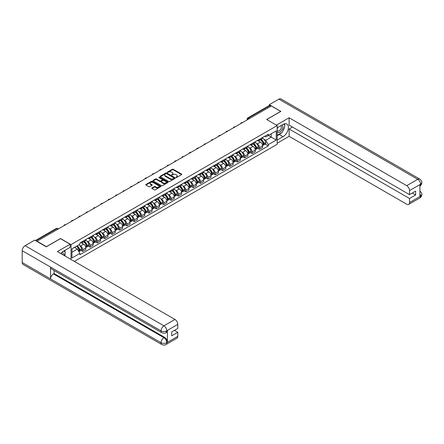 <?xml version="1.0" encoding="UTF-8"?>
<svg xmlns="http://www.w3.org/2000/svg" width="444" height="444" viewBox="0 0 444 444"><rect width="100%" height="100%" fill="white"/><g stroke="black" fill="none" stroke-linecap="round" stroke-linejoin="round"><path stroke-width="0.67" d="M176.002 177.467L176.651 177.467L181.574 174.625A0.655 0.377 0 0 0 181.574 174.087L173.232 169.275A0.655 0.377 0 0 0 172.305 169.275L167.382 172.117L167.382 172.488L168.67 172.122A2.098 1.21 0 0 1 171.634 172.122L172.328 172.522A2.098 1.21 0 0 1 172.944 173.382A2.098 1.21 0 0 1 172.328 174.237L171.695 174.98L172.977 174.609A2.098 1.21 0 0 1 175.946 174.609L176.64 175.014A2.098 1.21 0 0 1 177.256 175.868A2.098 1.21 0 0 1 176.64 176.723L176.002 177.467L176.002 177.095M151.959 187.951A0.655 0.377 0 0 0 151.959 188.484L154.301 189.838A0.655 0.377 0 0 0 155.228 189.838L160.695 186.68A0.655 0.377 0 0 0 160.695 186.141L152.353 181.33A0.655 0.377 0 0 0 151.426 181.33L145.959 184.488A0.655 0.377 0 0 0 145.959 185.02L148.784 186.652A0.655 0.377 0 0 0 149.711 186.652L152.053 185.303A0.655 0.377 0 0 0 152.053 184.765L150.649 183.955A1.754 1.01 0 0 1 150.139 183.239A1.754 1.01 0 0 1 151.221 182.306A1.754 1.01 0 0 1 153.13 182.523L158.625 185.697A1.754 1.01 0 0 1 159.135 186.413A1.754 1.01 0 0 1 158.053 187.346A1.754 1.01 0 0 1 156.144 187.129L155.228 186.597A0.655 0.377 0 0 0 154.301 186.597L151.959 187.951L151.959 188.484L154.301 187.146L154.301 186.597M71.023 244.605L60.495 238.522L46.42 246.648L37.024 241.225L271.323 105.955L280.719 111.377L266.65 119.503L277.178 125.58L71.023 244.605L71.023 259.463M168.714 181.513A0.655 0.377 0 0 0 169.641 181.513L175.108 178.355A0.655 0.377 0 0 0 175.108 177.822L166.766 173.005A0.655 0.377 0 0 0 165.84 173.005L160.373 176.163A0.655 0.377 0 0 0 160.373 176.695L168.714 181.513M158.958 177.567L159.424 177.633L159.424 177.084L167.904 181.984A0.655 0.377 0 0 1 167.904 182.517L162.432 185.675A0.655 0.377 0 0 1 161.505 185.675L153.163 180.858L153.163 180.325A0.655 0.377 0 0 0 153.163 180.858M153.163 180.325L155.505 178.971A0.655 0.377 0 0 1 156.432 178.971L159.818 180.924A0.655 0.377 0 0 0 160.745 180.924L162.293 180.031A0.655 0.377 0 0 0 162.293 179.493L158.774 177.461L159.424 177.084M74.353 261.383L277.178 144.283L277.178 125.58M249.461 118.576L248.468 118.004A1.338 0.771 60 0 0 247.802 117.938L269.192 105.589A1.338 0.771 60 0 1 269.858 105.655L248.468 118.004A1.338 0.771 120 0 0 247.524 119.641L247.524 119.691M270.851 106.227L269.858 105.655M259.474 139.294A3.069 1.776 60 0 1 258.835 140.67L261.949 138.872A3.069 1.776 -120 0 0 262.587 137.496M256.515 143.445L257.298 143.9A3.069 1.776 60 0 1 259.474 147.663L262.587 145.865A3.069 1.776 -120 0 0 260.417 142.102L258.186 140.815M262.587 145.865L262.587 147.525L259.474 149.328L257.781 148.352M258.835 140.67A3.069 1.776 60 0 1 257.32 140.532M259.474 147.663L259.474 149.328M252.103 143.545A3.069 1.776 60 0 1 251.471 144.927L254.584 143.129A3.069 1.776 -120 0 0 255.222 141.747M250.416 152.603L252.103 153.58L255.222 151.781L255.222 150.116A3.069 1.776 -120 0 0 253.047 146.353L250.821 145.066M251.471 144.927A3.069 1.776 60 0 1 249.955 144.788M249.145 147.702L249.933 148.152A3.069 1.776 60 0 1 252.103 151.915L252.103 153.58M244.738 147.802A3.069 1.776 60 0 1 244.1 149.178L247.219 147.38A3.069 1.776 -120 0 0 247.857 145.998M243.051 156.854L244.738 157.831L247.857 156.033L247.857 154.368A3.069 1.776 -120 0 0 245.682 150.605L243.451 149.317M244.1 149.178A3.069 1.776 60 0 1 242.591 149.04M241.78 151.953L242.568 152.409A3.069 1.776 60 0 1 244.738 156.171L244.738 157.831M237.374 152.053A3.069 1.776 60 0 1 236.735 153.43L239.854 151.632A3.069 1.776 -120 0 0 240.487 150.255M235.681 161.111L237.374 162.082L240.487 160.284L240.487 158.625A3.069 1.776 -120 0 0 238.317 154.862L236.086 153.574M236.735 153.43A3.069 1.776 60 0 1 235.226 153.291M234.415 156.205L235.203 156.66A3.069 1.776 60 0 1 237.374 160.423L237.374 162.082M230.009 156.305A3.069 1.776 60 0 1 229.37 157.681L232.49 155.883A3.069 1.776 -120 0 0 233.122 154.506M228.316 165.362L230.009 166.339L233.122 164.535L233.122 162.876A3.069 1.776 -120 0 0 230.952 159.113L228.721 157.825M229.37 157.681A3.069 1.776 60 0 1 227.861 157.548M227.051 160.456L227.833 160.911A3.069 1.776 60 0 1 230.009 164.674L230.009 166.339M222.638 160.556A3.069 1.776 60 0 1 222.006 161.938L225.119 160.14A3.069 1.776 -120 0 0 225.757 158.758M220.951 169.614L222.638 170.59L225.757 168.792L225.757 167.127A3.069 1.776 -120 0 0 223.587 163.364L221.356 162.077M222.006 161.938A3.069 1.776 60 0 1 220.49 161.799M219.686 164.713L220.468 165.162A3.069 1.776 60 0 1 222.638 168.925L222.638 170.59M215.273 164.813A3.069 1.776 60 0 1 214.641 166.189L217.754 164.391A3.069 1.776 -120 0 0 218.393 163.009M213.586 173.865L215.273 174.842L218.393 173.043L218.393 171.378A3.069 1.776 -120 0 0 216.217 167.616L213.991 166.328M214.641 166.189A3.069 1.776 60 0 1 213.126 166.05M212.315 168.964L213.103 169.419A3.069 1.776 60 0 1 215.273 173.182L215.273 174.842M207.909 169.064A3.069 1.776 60 0 1 207.27 170.441L210.389 168.642A3.069 1.776 -120 0 0 211.028 167.266M206.221 178.122L207.909 179.093L211.028 177.295L211.028 175.635A3.069 1.776 -120 0 0 208.852 171.872L206.621 170.585M207.27 170.441A3.069 1.776 60 0 1 205.761 170.302M204.95 173.216L205.739 173.671A3.069 1.776 60 0 1 207.909 177.434L207.909 179.093M200.544 173.315A3.069 1.776 60 0 1 199.905 174.697L203.025 172.894A3.069 1.776 -120 0 0 203.657 171.517M198.851 182.373L200.544 183.35L203.657 181.546L203.657 179.887A3.069 1.776 -120 0 0 201.487 176.124L199.256 174.836M199.905 174.697A3.069 1.776 60 0 1 198.396 174.559M197.586 177.467L198.368 177.922A3.069 1.776 60 0 1 200.544 181.685L200.544 183.35M193.179 177.567A3.069 1.776 60 0 1 192.541 178.949L195.66 177.15A3.069 1.776 -120 0 0 196.292 175.769M191.486 186.624L193.179 187.601L196.292 185.803L196.292 184.138A3.069 1.776 -120 0 0 194.122 180.375L191.891 179.087M192.541 178.949A3.069 1.776 60 0 1 191.031 178.81M190.221 181.724L191.003 182.173A3.069 1.776 60 0 1 193.179 185.936L193.179 187.601M185.808 181.824A3.069 1.776 60 0 1 185.176 183.2L188.289 181.402A3.069 1.776 -120 0 0 188.928 180.02M184.121 190.876L185.808 191.852L188.928 190.054L188.928 188.389A3.069 1.776 -120 0 0 186.758 184.632L184.526 183.339M185.176 183.2A3.069 1.776 60 0 1 183.661 183.061M182.85 185.975L183.638 186.43A3.069 1.776 60 0 1 185.808 190.193L185.808 191.852M178.444 186.075A3.069 1.776 60 0 1 177.811 187.451L180.924 185.653A3.069 1.776 -120 0 0 181.563 184.277M176.756 195.132L178.444 196.104L181.563 194.306L181.563 192.646A3.069 1.776 -120 0 0 179.387 188.883L177.156 187.596M177.811 187.451A3.069 1.776 60 0 1 176.296 187.313M175.485 190.226L176.274 190.681A3.069 1.776 60 0 1 178.444 194.444L178.444 196.104M171.079 190.326A3.069 1.776 60 0 1 170.441 191.708L173.56 189.904A3.069 1.776 -120 0 0 174.192 188.528M169.386 199.384L171.079 200.361L174.198 198.562L174.198 196.897A3.069 1.776 -120 0 0 172.022 193.134L169.791 191.847M170.441 191.708A3.069 1.776 60 0 1 168.931 191.569M168.121 194.483L168.909 194.933A3.069 1.776 60 0 1 171.079 198.696L171.079 200.361M163.714 194.577A3.069 1.776 60 0 1 163.076 195.959L166.195 194.161A3.069 1.776 -120 0 0 166.827 192.779M162.021 203.635L163.714 204.612L166.827 202.814L166.827 201.149A3.069 1.776 -120 0 0 164.657 197.386L162.426 196.098M163.076 195.959A3.069 1.776 60 0 1 161.566 195.821M160.756 198.734L161.538 199.184A3.069 1.776 60 0 1 163.714 202.947L163.714 204.612M156.349 198.834A3.069 1.776 60 0 1 155.711 200.211L158.824 198.413A3.069 1.776 -120 0 0 159.463 197.031M154.656 207.886L156.349 208.863L159.463 207.065L159.463 205.4A3.069 1.776 -120 0 0 157.293 201.643L155.061 200.355M155.711 200.211A3.069 1.776 60 0 1 154.196 200.072M153.391 202.986L154.173 203.441A3.069 1.776 60 0 1 156.349 207.204L156.349 208.863M148.979 203.086A3.069 1.776 60 0 1 148.346 204.462L151.459 202.664A3.069 1.776 -120 0 0 152.098 201.287M147.291 212.143L148.979 213.114L152.098 211.316L152.098 209.657A3.069 1.776 -120 0 0 149.928 205.894L147.697 204.606M148.346 204.462A3.069 1.776 60 0 1 146.831 204.323M146.021 207.237L146.809 207.692A3.069 1.776 60 0 1 148.979 211.455L148.979 213.114M141.614 207.337A3.069 1.776 60 0 1 140.981 208.719L144.095 206.915A3.069 1.776 -120 0 0 144.733 205.539M139.927 216.394L141.614 217.371L144.733 215.573L144.733 213.908A3.069 1.776 -120 0 0 142.557 210.145L140.326 208.858M140.981 208.719A3.069 1.776 60 0 1 139.466 208.58M138.656 211.494L139.444 211.943A3.069 1.776 60 0 1 141.614 215.706L141.614 217.371M134.249 211.588A3.069 1.776 60 0 1 133.611 212.97L136.73 211.172A3.069 1.776 -120 0 0 137.363 209.79M132.556 220.646L134.249 221.623L137.363 219.824L137.363 218.159A3.069 1.776 -120 0 0 135.192 214.397L132.961 213.109M133.611 212.97A3.069 1.776 60 0 1 132.101 212.831M131.291 215.745L132.079 216.2A3.069 1.776 60 0 1 134.249 219.958L134.249 221.623M126.884 215.845A3.069 1.776 60 0 1 126.246 217.221L129.365 215.423A3.069 1.776 -120 0 0 129.998 214.041M125.191 224.897L126.884 225.874L129.998 224.076L129.998 222.411A3.069 1.776 -120 0 0 127.828 218.653L125.597 217.366M126.246 217.221A3.069 1.776 60 0 1 124.736 217.083M123.926 219.996L124.709 220.452A3.069 1.776 60 0 1 126.884 224.214L126.884 225.874M119.514 220.096A3.069 1.776 60 0 1 118.881 221.473L121.995 219.675A3.069 1.776 -120 0 0 122.633 218.298M117.827 229.154L119.519 230.131L122.633 228.327L122.633 226.668A3.069 1.776 -120 0 0 120.463 222.905L118.232 221.617M118.881 221.473A3.069 1.776 60 0 1 117.366 221.334M116.561 224.248L117.344 224.703A3.069 1.776 60 0 1 119.519 228.466L119.519 230.131M112.149 224.348A3.069 1.776 60 0 1 111.516 225.73L114.63 223.926A3.069 1.776 -120 0 0 115.268 222.549M110.462 233.405L112.149 234.382L115.268 232.584L115.268 230.919A3.069 1.776 -120 0 0 113.092 227.156L110.867 225.868M111.516 225.73A3.069 1.776 60 0 1 110.001 225.591M109.191 228.505L109.979 228.954A3.069 1.776 60 0 1 112.149 232.717L112.149 234.382M104.784 228.599A3.069 1.776 60 0 1 104.146 229.981L107.265 228.183A3.069 1.776 -120 0 0 107.903 226.801M103.097 237.657L104.784 238.633L107.903 236.835L107.903 235.17A3.069 1.776 -120 0 0 105.728 231.407L103.496 230.12M104.146 229.981A3.069 1.776 60 0 1 102.636 229.842M101.826 232.756L102.614 233.211A3.069 1.776 60 0 1 104.784 236.968L104.784 238.633M97.419 232.856A3.069 1.776 60 0 1 96.781 234.232L99.9 232.434A3.069 1.776 -120 0 0 100.533 231.058M95.726 241.913L97.419 242.885L100.533 241.086L100.533 239.421A3.069 1.776 -120 0 0 98.363 235.664L96.132 234.377M96.781 234.232A3.069 1.776 60 0 1 95.271 234.093M94.461 237.007L95.249 237.462A3.069 1.776 60 0 1 97.419 241.225L97.419 242.885M90.054 237.107A3.069 1.776 60 0 1 89.416 238.484L92.535 236.685A3.069 1.776 -120 0 0 93.168 235.309M88.362 246.165L90.054 247.142L93.168 245.338L93.168 243.678A3.069 1.776 -120 0 0 90.998 239.915L88.767 238.628M89.416 238.484A3.069 1.776 60 0 1 87.906 238.345M87.096 241.259L87.879 241.714A3.069 1.776 60 0 1 90.054 245.477L90.054 247.142M82.684 241.358A3.069 1.776 60 0 1 82.051 242.74L85.165 240.937A3.069 1.776 -120 0 0 85.803 239.56M80.997 250.416L82.684 251.393L85.803 249.595L85.803 247.93A3.069 1.776 -120 0 0 83.633 244.167L81.402 242.879M82.051 242.74A3.069 1.776 60 0 1 80.536 242.602M79.731 245.515L80.514 245.965A3.069 1.776 60 0 1 82.684 249.728L82.684 251.393M264.691 136.28L265.801 136.924L276.235 130.897L271.228 133.788L271.228 137.168L265.801 140.304L263.88 139.194M71.967 252.209L77.4 249.073L79.898 253.407L71.967 257.992L71.967 248.829L79.898 244.25L79.898 242.968L268.298 134.193L268.298 135.476L276.235 140.06L268.298 144.639L265.801 140.304M276.235 130.897L276.235 140.06M79.898 253.407L79.898 254.69L268.298 145.921L268.298 144.639M77.4 249.073L74.47 247.386M265.146 144.1L268.298 145.921M176.185 177.533L176.64 177.273A2.098 1.21 0 0 0 177.256 176.412L177.256 175.868M172.944 173.382L172.944 173.926A2.098 1.21 0 0 1 172.328 174.781L171.878 175.041M181.574 174.087L181.574 174.625L173.232 169.819A0.655 0.377 0 0 0 172.305 169.819L167.566 172.555M175.108 177.822L175.108 178.355L166.766 173.549A0.655 0.377 0 0 0 165.84 173.549L160.378 176.701M173.954 178.277L173.954 177.9L166.628 173.676L165.307 174.065A2.098 1.21 0 0 0 164.696 174.919A2.098 1.21 0 0 0 165.307 175.774L170.313 178.666A2.098 1.21 0 0 0 173.282 178.666L173.954 178.277L173.954 178.821L174.087 178.088M164.696 174.919L164.696 175.463A2.098 1.21 0 0 0 165.307 176.318L165.307 175.774M173.954 178.821L173.282 179.209A2.098 1.21 0 0 1 170.313 179.209L165.307 176.318M153.174 180.863L155.505 179.52L155.505 178.971M162.487 179.764L162.487 180.308A0.655 0.377 0 0 1 162.293 180.575L160.745 181.474A0.655 0.377 0 0 1 159.818 181.474L156.432 179.52A0.655 0.377 0 0 0 155.505 179.52M159.424 177.633L167.893 182.523M163.325 182.95A1.754 1.01 0 0 0 165.235 183.172A1.754 1.01 0 0 0 166.322 182.24A1.754 1.01 0 0 0 165.806 181.524L163.869 180.403A0.655 0.377 0 0 0 162.942 180.403L161.394 181.302A0.655 0.377 0 0 0 161.394 181.835L163.325 182.95L163.325 183.5A1.754 1.01 0 0 0 165.235 183.716A1.754 1.01 0 0 0 166.322 182.784L166.322 182.24M161.2 181.568L161.2 182.112A0.655 0.377 0 0 0 161.394 182.379L161.394 181.835M163.325 183.5L161.394 182.379M159.135 186.413L159.135 186.957A1.754 1.01 0 0 1 158.053 187.89A1.754 1.01 0 0 1 156.144 187.673L155.228 187.146A0.655 0.377 0 0 0 154.301 187.146M150.139 183.239L150.139 183.788A1.754 1.01 0 0 0 150.649 184.504L150.649 183.955M152.053 184.765L152.053 185.303L150.649 184.504M160.695 186.141L160.695 186.68L152.353 181.874A0.655 0.377 0 0 0 151.426 181.874L145.965 185.026M260.628 139.638A4.207 2.431 60 0 1 260.65 139.649A4.207 2.431 60 0 1 263.42 143.423L263.442 143.512A0.816 0.472 60 0 1 263.314 144.156A0.816 0.472 60 0 1 263.298 144.161M260.445 139.743A5.073 2.93 60 0 1 263.237 143.928L263.259 144.017A1.687 0.971 60 0 1 262.992 145.343L262.576 145.582M263.281 144.966A1.687 0.971 -120 0 0 263.747 144.905A1.687 0.971 -120 0 0 264.014 143.579L263.991 143.495A5.073 2.93 -120 0 0 261.2 139.305M262.526 138.034A5.073 2.93 60 0 1 265.712 142.496L265.74 142.585A1.687 0.971 60 0 1 265.473 143.912L263.747 144.905M258.713 140.731A5.073 2.93 60 0 1 259.773 141.73M262.243 141.741L262.892 142.113M281.429 132.828A7.515 4.335 120 0 1 279.348 134.521L283.078 136.674A7.515 4.335 120 0 0 287.99 130.059A7.515 4.335 120 0 0 286.835 124.037A7.515 4.335 120 0 0 283.078 124.409L277.178 127.817M283.078 136.674L277.178 140.082M277.178 143.218L289.122 136.325L289.122 128.988L409.529 198.507L409.529 202.569L420.623 196.104L419.919 196.431L419.919 184.71L420.557 184.204L409.529 190.57A4.007 2.314 -120 0 0 406.698 185.664L417.721 179.298L278.899 99.151L269.292 104.701L280.863 111.377L266.716 119.541M292.474 127.056L289.122 128.988M412.271 193.051L415.623 194.988L415.623 191.12L409.529 194.633L289.122 125.119L289.122 117.782L406.698 185.664M276.401 125.13L289.122 117.782M289.122 136.325L406.698 204.201A4.007 2.314 -120 0 0 408.702 204.401A4.007 2.314 -120 0 0 409.529 202.569M278.899 99.151A4.107 2.37 -60 0 1 280.952 98.951L419.774 179.099A4.107 2.37 -60 0 0 417.721 179.298A4.007 2.314 60 0 1 420.557 184.204M269.292 105.544L269.292 104.701M409.529 194.633L409.529 190.57M415.623 194.988L409.529 198.507M282.922 130.863A7.515 4.335 120 0 0 284.543 126.695M284.66 125.352A7.515 4.335 120 0 0 284.476 123.821M279.348 134.521L277.178 135.775M419.919 193.628L420.557 196.065M419.774 190.953C421.389 192.402 422.061 193.562 421.8 194.428L420.629 196.104M419.774 179.099C421.384 180.53 422.061 181.701 421.8 182.601L420.629 184.249M161.871 332.711A4.107 2.37 -60 0 1 161.022 330.858C162.909 331.768 164.802 331.757 166.683 330.836L165.928 332.706C165.257 333.389 163.903 333.389 161.871 332.711L51.382 268.92A4.107 2.37 -60 0 1 50.533 267.066L22.2 250.71A4.107 2.37 -60 0 1 25.103 245.682L34.715 240.132L46.281 246.814L60.445 238.633L70.124 244.222L70.124 247.358L63.42 251.226A7.515 4.335 120 0 0 60.789 253.552M70.124 244.222L57.376 251.582L174.953 319.464A4.007 2.314 60 0 1 177.783 324.37L177.783 328.432L171.695 331.951L171.695 335.819L177.783 332.301L177.783 336.363A4.007 2.314 60 0 1 176.956 338.2L165.928 344.566A4.007 2.314 -120 0 0 166.761 342.729L177.783 336.363M64.813 255.877L66.395 256.787M64.979 255.783L64.979 253.263M64.979 252.137L64.979 250.327M165.928 344.566C165.29 345.243 163.936 345.243 161.871 344.572L23.049 264.424A4.107 2.37 -60 0 1 22.2 262.543L50.533 278.899A4.107 2.37 -60 0 1 53.435 273.898L163.925 337.684L164.563 337.318A4.007 2.314 60 0 1 167.394 342.224L167.394 330.503A4.007 2.314 60 0 1 166.567 332.34L165.928 332.706M22.2 250.71L22.2 262.543M25.103 245.682L163.925 325.829A4.107 2.37 -60 0 0 161.022 330.858L50.533 267.066L50.533 278.899L161.022 342.69C162.904 343.601 164.796 343.601 166.689 342.69L166.761 342.729M177.783 332.301L174.431 330.369M54.074 270.474L54.074 273.526L164.563 337.318M54.074 273.526L53.435 273.898M277.178 131.99A4.34 2.509 120 0 0 280.63 131.613A4.34 2.509 120 0 0 282.889 126.89A4.34 2.509 120 0 0 282.101 124.975M277.539 127.606A4.34 2.509 120 0 0 277.178 128.388M277.178 129.842A2.969 1.715 120 0 0 277.778 130.913A2.969 1.715 120 0 0 280.07 130.114A2.969 1.715 120 0 0 281.363 127.128A2.969 1.715 120 0 0 280.747 125.769A2.969 1.715 120 0 0 280.741 125.763M277.789 127.467A2.969 1.715 120 0 0 277.178 129.248M283.76 124.07L284.92 125.719L282.373 132.29L277.272 135.231M63.087 254.878A4.34 2.509 120 0 0 63.231 253.707A4.34 2.509 120 0 0 62.51 251.842M61.705 254.079A2.969 1.715 120 0 0 61.705 253.946A2.969 1.715 120 0 0 61.4 252.858M64.075 250.849L65.262 252.536L64.119 255.478M253.263 143.889A4.207 2.431 60 0 1 253.285 143.9A4.207 2.431 60 0 1 256.055 147.674L256.077 147.763A0.816 0.472 60 0 1 255.949 148.407A0.816 0.472 60 0 1 255.933 148.418M253.08 143.995A5.073 2.93 60 0 1 255.872 148.185L255.894 148.268A1.687 0.971 60 0 1 255.627 149.595L255.211 149.833M255.916 149.223A1.687 0.971 -120 0 0 256.382 149.156A1.687 0.971 -120 0 0 256.649 147.835L256.626 147.747A5.073 2.93 -120 0 0 253.835 143.556M255.156 142.285A5.073 2.93 60 0 1 258.347 146.753L258.375 146.836A1.687 0.971 60 0 1 258.108 148.163L256.382 149.156M251.348 144.983A5.073 2.93 60 0 1 252.408 145.987M254.878 145.993L255.522 146.365M245.898 148.141A4.207 2.431 60 0 1 245.921 148.152A4.207 2.431 60 0 1 248.69 151.931L248.712 152.014A0.816 0.472 60 0 1 248.585 152.658A0.816 0.472 60 0 1 248.562 152.669M245.715 148.246A5.073 2.93 60 0 1 248.501 152.436L248.529 152.525A1.687 0.971 60 0 1 248.263 153.846L247.841 154.09M248.551 153.474A1.687 0.971 -120 0 0 249.017 153.408A1.687 0.971 -120 0 0 249.284 152.087L249.256 151.998A5.073 2.93 -120 0 0 246.47 147.813M247.791 146.542A5.073 2.93 60 0 1 250.982 151.004L251.004 151.093A1.687 0.971 60 0 1 250.738 152.414L249.017 153.408M243.984 149.239A5.073 2.93 60 0 1 245.044 150.239M247.513 150.244L248.157 150.616M238.533 152.392A4.207 2.431 60 0 1 238.556 152.409A4.207 2.431 60 0 1 241.32 156.183L241.347 156.271A0.816 0.472 60 0 1 241.22 156.91A0.816 0.472 60 0 1 241.197 156.921M238.35 152.503A5.073 2.93 60 0 1 241.136 156.688L241.164 156.776A1.687 0.971 60 0 1 240.898 158.097L240.476 158.342M241.186 157.725A1.687 0.971 -120 0 0 241.653 157.664A1.687 0.971 -120 0 0 241.919 156.338L241.891 156.249A5.073 2.93 -120 0 0 239.105 152.064M240.426 150.793A5.073 2.93 60 0 1 243.617 155.256L243.639 155.345A1.687 0.971 60 0 1 243.373 156.665L241.653 157.664M236.619 153.491A5.073 2.93 60 0 1 237.679 154.49M240.143 154.495L240.792 154.873M231.169 156.649A4.207 2.431 60 0 1 231.185 156.66A4.207 2.431 60 0 1 233.955 160.434L233.982 160.523A0.816 0.472 60 0 1 233.849 161.166A0.816 0.472 60 0 1 233.833 161.172M230.98 156.754A5.073 2.93 60 0 1 233.772 160.939L233.794 161.028A1.687 0.971 60 0 1 233.527 162.354L233.111 162.593M233.816 161.977A1.687 0.971 -120 0 0 234.288 161.916A1.687 0.971 -120 0 0 234.554 160.589L234.526 160.506A5.073 2.93 -120 0 0 231.74 156.316M233.061 155.045A5.073 2.93 60 0 1 236.252 159.507L236.275 159.596A1.687 0.971 60 0 1 236.008 160.922L234.288 161.916M229.254 157.742A5.073 2.93 60 0 1 230.308 158.741M232.778 158.752L233.427 159.124M223.798 160.9A4.207 2.431 60 0 1 223.82 160.911A4.207 2.431 60 0 1 226.59 164.685L226.612 164.774A0.816 0.472 60 0 1 226.484 165.418A0.816 0.472 60 0 1 226.468 165.429M223.615 161.006A5.073 2.93 60 0 1 226.407 165.196L226.429 165.279A1.687 0.971 60 0 1 226.163 166.605L225.746 166.844M226.451 166.234A1.687 0.971 -120 0 0 226.917 166.167A1.687 0.971 -120 0 0 227.184 164.846L227.162 164.757A5.073 2.93 -120 0 0 224.37 160.573M225.691 159.296A5.073 2.93 60 0 1 228.882 163.764L228.91 163.847A1.687 0.971 60 0 1 228.643 165.174L226.917 166.167M221.883 161.993A5.073 2.93 60 0 1 222.944 162.998M225.413 163.004L226.057 163.375M216.433 165.151A4.207 2.431 60 0 1 216.456 165.162A4.207 2.431 60 0 1 219.225 168.942L219.247 169.025A0.816 0.472 60 0 1 219.12 169.669A0.816 0.472 60 0 1 219.103 169.68M216.25 165.257A5.073 2.93 60 0 1 219.042 169.447L219.064 169.536A1.687 0.971 60 0 1 218.798 170.857L218.376 171.101M219.086 170.485A1.687 0.971 -120 0 0 219.552 170.424A1.687 0.971 -120 0 0 219.819 169.097L219.797 169.009A5.073 2.93 -120 0 0 217.005 164.824M218.326 163.553A5.073 2.93 60 0 1 221.517 168.015L221.545 168.104A1.687 0.971 60 0 1 221.279 169.425L219.552 170.424M214.519 166.25A5.073 2.93 60 0 1 215.579 167.249M218.048 167.255L218.692 167.627M209.069 169.403A4.207 2.431 60 0 1 209.091 169.419A4.207 2.431 60 0 1 211.86 173.193L211.882 173.282A0.816 0.472 60 0 1 211.755 173.92A0.816 0.472 60 0 1 211.733 173.931M208.885 169.514A5.073 2.93 60 0 1 211.671 173.698L211.699 173.787A1.687 0.971 60 0 1 211.433 175.108L211.011 175.352M211.721 174.736A1.687 0.971 -120 0 0 212.188 174.675A1.687 0.971 -120 0 0 212.454 173.349L212.426 173.265A5.073 2.93 -120 0 0 209.64 169.075M210.961 167.804A5.073 2.93 60 0 1 214.152 172.266L214.174 172.355A1.687 0.971 60 0 1 213.908 173.676L212.188 174.675M207.154 170.502A5.073 2.93 60 0 1 208.214 171.501M210.678 171.506L211.327 171.883M201.704 173.66A4.207 2.431 60 0 1 201.726 173.671A4.207 2.431 60 0 1 204.49 177.445L204.518 177.533A0.816 0.472 60 0 1 204.384 178.177A0.816 0.472 60 0 1 204.368 178.183M201.521 173.765A5.073 2.93 60 0 1 204.307 177.95L204.334 178.038A1.687 0.971 60 0 1 204.068 179.365L203.646 179.604M204.357 178.988A1.687 0.971 -120 0 0 204.823 178.926A1.687 0.971 -120 0 0 205.089 177.6L205.061 177.517A5.073 2.93 -120 0 0 202.275 173.327M203.596 172.056A5.073 2.93 60 0 1 206.787 176.523L206.81 176.607A1.687 0.971 60 0 1 206.543 177.933L204.823 178.926M199.789 174.753A5.073 2.93 60 0 1 200.849 175.752M203.313 175.763L203.963 176.135M194.339 177.911A4.207 2.431 60 0 1 194.355 177.922A4.207 2.431 60 0 1 197.125 181.696L197.153 181.785A0.816 0.472 60 0 1 197.019 182.429A0.816 0.472 60 0 1 197.003 182.44M194.15 178.016A5.073 2.93 60 0 1 196.942 182.207L196.964 182.29A1.687 0.971 60 0 1 196.698 183.616L196.281 183.855M196.986 183.244A1.687 0.971 -120 0 0 197.452 183.178A1.687 0.971 -120 0 0 197.719 181.857L197.697 181.768A5.073 2.93 -120 0 0 194.905 177.583M196.231 176.307A5.073 2.93 60 0 1 199.423 180.775L199.445 180.858A1.687 0.971 60 0 1 199.178 182.184L197.452 183.178M192.419 179.004A5.073 2.93 60 0 1 193.479 180.009M195.948 180.014L196.598 180.386M186.968 182.162A4.207 2.431 60 0 1 186.991 182.173A4.207 2.431 60 0 1 189.76 185.953L189.782 186.036A0.816 0.472 60 0 1 189.655 186.68A0.816 0.472 60 0 1 189.638 186.691M186.785 182.268A5.073 2.93 60 0 1 189.577 186.458L189.599 186.547A1.687 0.971 60 0 1 189.333 187.868L188.916 188.112M189.621 187.496A1.687 0.971 -120 0 0 190.088 187.435A1.687 0.971 -120 0 0 190.354 186.108L190.332 186.019A5.073 2.93 -120 0 0 187.54 181.835M188.861 180.564A5.073 2.93 60 0 1 192.052 185.026L192.08 185.115A1.687 0.971 60 0 1 191.814 186.436L190.088 187.435M185.054 183.261A5.073 2.93 60 0 1 186.114 184.26M188.583 184.266L189.227 184.643M179.604 186.419A4.207 2.431 60 0 1 179.626 186.43A4.207 2.431 60 0 1 182.395 190.204L182.417 190.293A0.816 0.472 60 0 1 182.29 190.931A0.816 0.472 60 0 1 182.273 190.942M179.42 186.524A5.073 2.93 60 0 1 182.207 190.709L182.234 190.798A1.687 0.971 60 0 1 181.968 192.119L181.546 192.363M182.256 191.747A1.687 0.971 -120 0 0 182.723 191.686A1.687 0.971 -120 0 0 182.989 190.359L182.967 190.276A5.073 2.93 -120 0 0 180.175 186.086M181.496 184.815A5.073 2.93 60 0 1 184.687 189.277L184.715 189.366A1.687 0.971 60 0 1 184.449 190.692L182.723 191.686M177.689 187.512A5.073 2.93 60 0 1 178.749 188.511M181.219 188.517L181.862 188.894M172.239 190.67A4.207 2.431 60 0 1 172.261 190.681A4.207 2.431 60 0 1 175.025 194.455L175.053 194.544A0.816 0.472 60 0 1 174.925 195.188A0.816 0.472 60 0 1 174.903 195.194M172.056 190.776A5.073 2.93 60 0 1 174.842 194.96L174.869 195.049A1.687 0.971 60 0 1 174.603 196.376L174.181 196.614M174.892 195.998A1.687 0.971 -120 0 0 175.358 195.937A1.687 0.971 -120 0 0 175.624 194.616L175.596 194.528A5.073 2.93 -120 0 0 172.81 190.337M174.131 189.066A5.073 2.93 60 0 1 177.323 193.534L177.345 193.617A1.687 0.971 60 0 1 177.078 194.944L175.358 195.937M170.324 191.764A5.073 2.93 60 0 1 171.384 192.763M173.848 192.774L174.498 193.146M164.874 194.922A4.207 2.431 60 0 1 164.891 194.933A4.207 2.431 60 0 1 167.66 198.707L167.688 198.795A0.816 0.472 60 0 1 167.554 199.439A0.816 0.472 60 0 1 167.538 199.45M164.691 195.027A5.073 2.93 60 0 1 167.477 199.217L167.499 199.301A1.687 0.971 60 0 1 167.238 200.627L166.816 200.871M167.521 200.255A1.687 0.971 -120 0 0 167.993 200.189A1.687 0.971 -120 0 0 168.259 198.868L168.232 198.779A5.073 2.93 -120 0 0 165.446 194.594M166.766 193.318A5.073 2.93 60 0 1 169.958 197.785L169.98 197.874A1.687 0.971 60 0 1 169.713 199.195L167.993 200.189M162.959 196.015A5.073 2.93 60 0 1 164.019 197.019M166.483 197.025L167.133 197.397M157.503 199.173A4.207 2.431 60 0 1 157.526 199.184A4.207 2.431 60 0 1 160.295 202.964L160.317 203.047A0.816 0.472 60 0 1 160.19 203.691A0.816 0.472 60 0 1 160.173 203.702M157.32 199.278A5.073 2.93 60 0 1 160.112 203.469L160.134 203.557A1.687 0.971 60 0 1 159.868 204.878L159.452 205.122M160.156 204.506A1.687 0.971 -120 0 0 160.623 204.445A1.687 0.971 -120 0 0 160.889 203.119L160.867 203.03A5.073 2.93 -120 0 0 158.075 198.845M159.402 197.574A5.073 2.93 60 0 1 162.587 202.037L162.615 202.125A1.687 0.971 60 0 1 162.349 203.446L160.623 204.445M155.589 200.272A5.073 2.93 60 0 1 156.649 201.271M159.119 201.276L159.768 201.654M150.139 203.43A4.207 2.431 60 0 1 150.161 203.441A4.207 2.431 60 0 1 152.93 207.215L152.952 207.304A0.816 0.472 60 0 1 152.825 207.942A0.816 0.472 60 0 1 152.808 207.953M149.955 203.535A5.073 2.93 60 0 1 152.747 207.72L152.769 207.809A1.687 0.971 60 0 1 152.503 209.13L152.087 209.374M152.792 208.758A1.687 0.971 -120 0 0 153.258 208.697A1.687 0.971 -120 0 0 153.524 207.37L153.502 207.287A5.073 2.93 -120 0 0 150.71 203.097M152.031 201.826A5.073 2.93 60 0 1 155.222 206.288L155.25 206.377A1.687 0.971 60 0 1 154.984 207.703L153.258 208.697M148.224 204.523A5.073 2.93 60 0 1 149.284 205.522M151.754 205.528L152.397 205.905M142.774 207.681A4.207 2.431 60 0 1 142.796 207.692A4.207 2.431 60 0 1 145.565 211.466L145.588 211.555A0.816 0.472 60 0 1 145.46 212.199A0.816 0.472 60 0 1 145.438 212.204M142.591 207.786A5.073 2.93 60 0 1 145.377 211.971L145.404 212.06A1.687 0.971 60 0 1 145.138 213.386L144.716 213.625M145.427 213.015A1.687 0.971 -120 0 0 145.893 212.948A1.687 0.971 -120 0 0 146.159 211.627L146.137 211.538A5.073 2.93 -120 0 0 143.345 207.348M144.666 206.077A5.073 2.93 60 0 1 147.858 210.545L147.885 210.628A1.687 0.971 60 0 1 147.619 211.954L145.893 212.948M140.859 208.774A5.073 2.93 60 0 1 141.919 209.773M144.389 209.784L145.033 210.156M135.409 211.932A4.207 2.431 60 0 1 135.431 211.943A4.207 2.431 60 0 1 138.195 215.717L138.223 215.806A0.816 0.472 60 0 1 138.095 216.45A0.816 0.472 60 0 1 138.073 216.461M135.226 212.038A5.073 2.93 60 0 1 138.012 216.228L138.04 216.311A1.687 0.971 60 0 1 137.773 217.638L137.351 217.882M138.062 217.266A1.687 0.971 -120 0 0 138.528 217.199A1.687 0.971 -120 0 0 138.794 215.878L138.767 215.79A5.073 2.93 -120 0 0 135.981 211.605M137.301 210.328A5.073 2.93 60 0 1 140.493 214.796L140.515 214.885A1.687 0.971 60 0 1 140.249 216.206L138.528 217.199M133.494 213.026A5.073 2.93 60 0 1 134.554 214.03M137.018 214.036L137.668 214.408M128.044 216.184A4.207 2.431 60 0 1 128.061 216.2A4.207 2.431 60 0 1 130.83 219.974L130.858 220.058A0.816 0.472 60 0 1 130.725 220.701A0.816 0.472 60 0 1 130.708 220.712M127.855 216.289A5.073 2.93 60 0 1 130.647 220.479L130.669 220.568A1.687 0.971 60 0 1 130.403 221.889L129.987 222.133M130.691 221.517A1.687 0.971 -120 0 0 131.163 221.456A1.687 0.971 -120 0 0 131.43 220.13L131.402 220.041A5.073 2.93 -120 0 0 128.616 215.856M129.937 214.585A5.073 2.93 60 0 1 133.128 219.047L133.15 219.136A1.687 0.971 60 0 1 132.884 220.457L131.163 221.456M126.129 217.283A5.073 2.93 60 0 1 127.189 218.282M129.654 218.287L130.303 218.664M120.674 220.44A4.207 2.431 60 0 1 120.696 220.452A4.207 2.431 60 0 1 123.465 224.226L123.488 224.314A0.816 0.472 60 0 1 123.36 224.953A0.816 0.472 60 0 1 123.343 224.964M120.491 220.546A5.073 2.93 60 0 1 123.282 224.731L123.304 224.819A1.687 0.971 60 0 1 123.038 226.14L122.622 226.385M123.327 225.768A1.687 0.971 -120 0 0 123.793 225.707A1.687 0.971 -120 0 0 124.059 224.381L124.037 224.298A5.073 2.93 -120 0 0 121.245 220.107M122.572 218.837A5.073 2.93 60 0 1 125.757 223.299L125.785 223.388A1.687 0.971 60 0 1 125.519 224.714L123.793 225.707M118.759 221.534A5.073 2.93 60 0 1 119.819 222.533M122.289 222.544L122.933 222.916M113.309 224.692A4.207 2.431 60 0 1 113.331 224.703A4.207 2.431 60 0 1 116.1 228.477L116.123 228.566A0.816 0.472 60 0 1 115.995 229.209A0.816 0.472 60 0 1 115.978 229.215M113.126 224.797A5.073 2.93 60 0 1 115.917 228.982L115.94 229.071A1.687 0.971 60 0 1 115.673 230.397L115.251 230.636M115.962 230.025A1.687 0.971 -120 0 0 116.428 229.959A1.687 0.971 -120 0 0 116.694 228.638L116.672 228.549A5.073 2.93 -120 0 0 113.88 224.359M115.201 223.088A5.073 2.93 60 0 1 118.393 227.556L118.42 227.639A1.687 0.971 60 0 1 118.154 228.965L116.428 229.959M111.394 225.785A5.073 2.93 60 0 1 112.454 226.79M114.924 226.795L115.568 227.167M105.944 228.943A4.207 2.431 60 0 1 105.966 228.954A4.207 2.431 60 0 1 108.736 232.734L108.758 232.817A0.816 0.472 60 0 1 108.63 233.461A0.816 0.472 60 0 1 108.608 233.472M105.761 229.049A5.073 2.93 60 0 1 108.547 233.239L108.575 233.322A1.687 0.971 60 0 1 108.308 234.648L107.886 234.893M108.597 234.277A1.687 0.971 -120 0 0 109.063 234.21A1.687 0.971 -120 0 0 109.329 232.889L109.302 232.8A5.073 2.93 -120 0 0 106.516 228.616M107.837 227.339A5.073 2.93 60 0 1 111.028 231.807L111.05 231.896A1.687 0.971 60 0 1 110.784 233.217L109.063 234.21M104.029 230.042A5.073 2.93 60 0 1 105.089 231.041M107.553 231.047L108.203 231.418M98.579 233.194A4.207 2.431 60 0 1 98.601 233.211A4.207 2.431 60 0 1 101.365 236.985L101.393 237.068A0.816 0.472 60 0 1 101.265 237.712A0.816 0.472 60 0 1 101.243 237.723M98.396 233.305A5.073 2.93 60 0 1 101.182 237.49L101.21 237.579A1.687 0.971 60 0 1 100.943 238.9L100.522 239.144M101.232 238.528A1.687 0.971 -120 0 0 101.698 238.467A1.687 0.971 -120 0 0 101.965 237.14L101.937 237.052A5.073 2.93 -120 0 0 99.151 232.867M100.472 231.596A5.073 2.93 60 0 1 103.663 236.058L103.685 236.147A1.687 0.971 60 0 1 103.419 237.468L101.698 238.467M96.664 234.293A5.073 2.93 60 0 1 97.724 235.292M100.189 235.298L100.838 235.675M91.214 237.451A4.207 2.431 60 0 1 91.231 237.462A4.207 2.431 60 0 1 94 241.236L94.028 241.325A0.816 0.472 60 0 1 93.895 241.963A0.816 0.472 60 0 1 93.878 241.974M91.026 237.557A5.073 2.93 60 0 1 93.817 241.741L93.839 241.83A1.687 0.971 60 0 1 93.573 243.157L93.157 243.395M93.862 242.779A1.687 0.971 -120 0 0 94.333 242.718A1.687 0.971 -120 0 0 94.6 241.392L94.572 241.308A5.073 2.93 -120 0 0 91.786 237.118M93.107 235.847A5.073 2.93 60 0 1 96.298 240.309L96.32 240.398A1.687 0.971 60 0 1 96.054 241.725L94.333 242.718M89.294 238.545A5.073 2.93 60 0 1 90.354 239.544M92.824 239.555L93.473 239.927M83.844 241.703A4.207 2.431 60 0 1 83.866 241.714A4.207 2.431 60 0 1 86.636 245.488L86.658 245.576A0.816 0.472 60 0 1 86.53 246.22A0.816 0.472 60 0 1 86.513 246.226M83.661 241.808A5.073 2.93 60 0 1 86.452 245.998L86.475 246.081A1.687 0.971 60 0 1 86.208 247.408L85.792 247.647M86.497 247.036A1.687 0.971 -120 0 0 86.963 246.969A1.687 0.971 -120 0 0 87.229 245.649L87.207 245.56A5.073 2.93 -120 0 0 84.416 241.37M85.736 240.099A5.073 2.93 60 0 1 88.928 244.566L88.955 244.65A1.687 0.971 60 0 1 88.689 245.976L86.963 246.969M81.929 242.796A5.073 2.93 60 0 1 82.989 243.8M85.459 243.806L86.103 244.178M76.707 246.093A4.207 2.431 60 0 1 79.271 249.744L79.293 249.828A0.816 0.472 60 0 1 79.165 250.472A0.816 0.472 60 0 1 79.149 250.483M76.49 246.215A5.073 2.93 60 0 1 79.082 250.25L79.11 250.333A1.687 0.971 60 0 1 78.877 251.637M79.132 251.287A1.687 0.971 -120 0 0 79.598 251.221A1.687 0.971 -120 0 0 79.865 249.9L79.842 249.811A5.073 2.93 -120 0 0 77.25 245.782M78.971 244.783A5.073 2.93 60 0 1 81.563 248.818L81.591 248.906A1.687 0.971 60 0 1 81.324 250.227L79.598 251.221M74.77 247.214A5.073 2.93 60 0 1 75.624 248.052M78.094 248.057L78.738 248.429M247.574 119.664L247.524 119.641A1.338 0.771 0 0 1 247.136 119.092L247.136 119.919M90.054 245.477L93.168 243.678M97.419 241.225L100.533 239.421M104.784 236.968L107.903 235.17M112.149 232.717L115.268 230.919M119.519 228.466L122.633 226.668M126.884 224.214L129.998 222.411M134.249 219.958L137.363 218.159M141.614 215.706L144.733 213.908M148.979 211.455L152.098 209.657M156.349 207.204L159.463 205.4M163.714 202.947L166.827 201.149M171.079 198.696L174.198 196.897M178.444 194.444L181.563 192.646M185.808 190.193L188.928 188.389M193.179 185.936L196.292 184.138M200.544 181.685L203.657 179.887M207.909 177.434L211.028 175.635M215.273 173.182L218.393 171.378M222.638 168.925L225.757 167.127M230.009 164.674L233.122 162.876M237.374 160.423L240.487 158.625M244.738 156.171L247.857 154.368M252.103 151.915L255.222 150.116M82.684 249.728L85.803 247.93M80.514 245.965L83.633 244.167M87.879 241.714L90.998 239.915M95.249 237.462L98.363 235.664M102.614 233.211L105.728 231.407M109.979 228.954L113.092 227.156M117.344 224.703L120.463 222.905M124.709 220.452L127.828 218.653M132.079 216.2L135.192 214.397M139.444 211.943L142.557 210.145M146.809 207.692L149.928 205.894M154.173 203.441L157.293 201.643M161.538 199.184L164.657 197.386M168.909 194.933L172.022 193.134M176.274 190.681L179.387 188.883M183.638 186.43L186.758 184.632M191.003 182.173L194.122 180.375M198.368 177.922L201.487 176.124M205.739 173.671L208.852 171.872M213.103 169.419L216.217 167.616M220.468 165.162L223.587 163.364M227.833 160.911L230.952 159.113M235.203 156.66L238.317 154.862M242.568 152.409L245.682 150.605M249.933 148.152L253.047 146.353M257.298 143.9L260.417 142.102M242.341 122.683A1.338 0.771 120 0 0 241.752 123.027M234.976 126.94A1.338 0.771 120 0 0 234.388 127.278M227.611 131.191A1.338 0.771 120 0 0 227.023 131.529M220.246 135.442A1.338 0.771 120 0 0 219.652 135.786M212.876 139.694A1.338 0.771 120 0 0 212.288 140.038M205.511 143.95A1.338 0.771 120 0 0 204.923 144.289M198.146 148.202A1.338 0.771 120 0 0 197.558 148.54M190.781 152.453A1.338 0.771 120 0 0 190.193 152.797M183.416 156.71A1.338 0.771 120 0 0 182.823 157.048M176.046 160.961A1.338 0.771 120 0 0 175.458 161.3M168.681 165.212A1.338 0.771 120 0 0 168.093 165.551M161.316 169.464A1.338 0.771 120 0 0 160.728 169.808M153.951 173.721A1.338 0.771 120 0 0 153.363 174.059M146.587 177.972A1.338 0.771 120 0 0 145.993 178.31M139.216 182.223A1.338 0.771 120 0 0 138.628 182.562M131.851 186.474A1.338 0.771 120 0 0 131.263 186.819M124.487 190.731A1.338 0.771 120 0 0 123.898 191.07M117.122 194.983A1.338 0.771 120 0 0 116.528 195.321M109.751 199.234A1.338 0.771 120 0 0 109.163 199.572M102.386 203.485A1.338 0.771 120 0 0 101.798 203.829M95.022 207.742A1.338 0.771 120 0 0 94.433 208.081M87.657 211.993A1.338 0.771 120 0 0 87.068 212.332M80.292 216.245A1.338 0.771 120 0 0 79.698 216.583M72.921 220.496A1.338 0.771 120 0 0 72.333 220.84M65.557 224.753A1.338 0.771 120 0 0 64.968 225.091M57.942 229.148L56.954 228.577L35.82 240.776M58.336 228.921L57.62 228.51A1.338 0.771 120 0 0 56.954 228.577A1.338 0.771 60 0 0 56.283 228.51L35.431 240.548M176.64 177.273L176.64 176.723M171.695 174.98L171.695 174.603M172.328 174.781L172.328 174.237M167.382 172.488L167.382 172.117M172.305 169.819L172.305 169.275M173.232 169.819L173.232 169.275M160.373 176.695L160.373 176.163M165.84 173.549L165.84 173.005M166.766 173.549L166.766 173.005M170.313 179.209L170.313 178.666M173.282 179.209L173.282 178.666M156.432 179.52L156.432 178.971M159.818 181.474L159.818 180.924M160.745 181.474L160.745 180.924M162.293 180.575L162.293 180.031M167.904 182.517L167.904 181.984M155.228 187.146L155.228 186.597M156.144 187.673L156.144 187.129M145.959 185.02L145.959 184.488M151.426 181.874L151.426 181.33M152.353 181.874L152.353 181.33M262.337 144.55L263.259 144.017M264.014 143.579L265.74 142.585M263.991 143.495L265.712 142.496M262.304 144.467L263.237 143.928M421.8 194.444C421.756 196.015 421.062 197.214 419.724 198.035A4.007 2.314 -120 0 0 420.557 196.204M419.919 186.042L420.557 184.343M167.394 342.224L166.689 342.69M177.783 324.37L166.689 330.836M166.761 330.869L167.394 330.503M166.761 330.736A4.007 2.314 60 0 0 163.925 325.829L174.953 319.464M161.871 344.572A4.107 2.37 -60 0 1 161.022 342.69A4.107 2.37 -60 0 1 163.925 337.684C165.629 338.828 166.578 340.465 166.761 342.596M254.973 148.801L255.894 148.268M256.649 147.835L258.375 146.836M256.626 147.747L258.347 146.753M254.939 148.718L255.872 148.185M247.602 153.058L248.529 152.525M249.284 152.087L251.004 151.093M249.256 151.998L250.982 151.004M247.574 152.975L248.751 152.286M240.237 157.309L241.164 156.776M241.919 156.338L243.639 155.345M241.891 156.249L243.617 155.256M240.21 157.226L241.386 156.538M232.872 161.561L233.794 161.028M234.554 160.589L236.275 159.596M234.526 160.506L236.252 159.507M232.839 161.477L233.772 160.939M225.508 165.812L226.429 165.279M227.184 164.846L228.91 163.847M227.162 164.757L228.882 163.764M225.474 165.729L226.656 165.04M218.143 170.069L219.064 169.536M219.819 169.097L221.545 168.104M219.797 169.009L221.517 168.015M218.109 169.985L219.286 169.297M210.772 174.32L211.699 173.787M212.454 173.349L214.174 172.355M212.426 173.265L214.152 172.266M210.745 174.237L211.921 173.549M203.408 178.571L204.334 178.038M205.089 177.6L206.81 176.607M205.061 177.517L206.787 176.523M203.38 178.488L204.307 177.95M196.043 182.823L196.964 182.29M197.719 181.857L199.445 180.858M197.697 181.768L199.423 180.775M196.009 182.739L197.192 182.051M188.678 187.079L189.599 186.547M190.354 186.108L192.08 185.115M190.332 186.019L192.052 185.026M188.644 186.996L189.577 186.458M181.313 191.331L182.234 190.798M182.989 190.359L184.715 189.366M182.967 190.276L184.687 189.277M181.28 191.247L182.456 190.559M173.943 195.582L174.869 195.049M175.624 194.616L177.345 193.617M175.596 194.528L177.323 193.534M173.915 195.499L174.842 194.96M166.578 199.833L167.499 199.301M168.259 198.868L169.98 197.874M168.232 198.779L169.958 197.785M166.55 199.75L167.727 199.062M159.213 204.09L160.134 203.557M160.889 203.119L162.615 202.125M160.867 203.03L162.587 202.037M159.18 204.007L160.362 203.319M151.848 208.341L152.769 207.809M153.524 207.37L155.25 206.377M153.502 207.287L155.222 206.288M151.815 208.258L152.997 207.57M144.483 212.593L145.404 212.06M146.159 211.627L147.885 210.628M146.137 211.538L147.858 210.545M144.45 212.51L145.377 211.971M137.113 216.844L138.04 216.311M138.794 215.878L140.515 214.885M138.767 215.79L140.493 214.796M137.085 216.761L138.262 216.073M129.748 221.101L130.669 220.568M131.43 220.13L133.15 219.136M131.402 220.041L133.128 219.047M129.72 221.018L130.897 220.329M122.383 225.352L123.304 224.819M124.059 224.381L125.785 223.388M124.037 224.298L125.757 223.299M122.35 225.269L123.282 224.731M115.018 229.604L115.94 229.071M116.694 228.638L118.42 227.639M116.672 228.549L118.393 227.556M114.985 229.52L115.917 228.982M107.648 233.855L108.575 233.322M109.329 232.889L111.05 231.896M109.302 232.8L111.028 231.807M107.62 233.772L108.797 233.083M100.283 238.112L101.21 237.579M101.965 237.14L103.685 236.147M101.937 237.052L103.663 236.058M100.255 238.028L101.432 237.34M92.918 242.363L93.839 241.83M94.6 241.392L96.32 240.398M94.572 241.308L96.298 240.309M92.885 242.28L94.067 241.592M85.553 246.614L86.475 246.081M87.229 245.649L88.955 244.65M87.207 245.56L88.928 244.566M85.52 246.531L86.452 245.998M78.372 250.76L79.11 250.333M79.865 249.9L81.591 248.906M79.842 249.811L81.563 248.818M78.327 250.682L79.332 250.1M242.457 122.622A1.338 1.338 0 0 0 240.742 123.61M235.092 126.873A1.338 1.338 0 0 0 233.378 127.861M227.722 131.124A1.338 1.338 0 0 0 226.013 132.112M220.357 135.376A1.338 1.338 0 0 0 218.642 136.369M212.992 139.632A1.338 1.338 0 0 0 211.277 140.62M205.628 143.884A1.338 1.338 0 0 0 203.913 144.872M198.257 148.135A1.338 1.338 0 0 0 196.548 149.123M190.892 152.386A1.338 1.338 0 0 0 189.177 153.38M183.527 156.643A1.338 1.338 0 0 0 181.812 157.631M176.163 160.894A1.338 1.338 0 0 0 174.448 161.882M168.798 165.146A1.338 1.338 0 0 0 167.083 166.134M161.427 169.397A1.338 1.338 0 0 0 159.718 170.391M154.062 173.654A1.338 1.338 0 0 0 152.348 174.642M146.698 177.905A1.338 1.338 0 0 0 144.983 178.893M139.333 182.157A1.338 1.338 0 0 0 137.618 183.15M131.968 186.413A1.338 1.338 0 0 0 130.253 187.401M124.598 190.665A1.338 1.338 0 0 0 122.888 191.653M117.233 194.916A1.338 1.338 0 0 0 115.518 195.904M109.868 199.167A1.338 1.338 0 0 0 108.153 200.161M102.503 203.424A1.338 1.338 0 0 0 100.788 204.412M95.133 207.675A1.338 1.338 0 0 0 93.423 208.663M87.768 211.927A1.338 1.338 0 0 0 86.058 212.915M80.403 216.178A1.338 1.338 0 0 0 78.688 217.172M73.038 220.435A1.338 1.338 0 0 0 71.323 221.423M65.673 224.686A1.338 1.338 0 0 0 63.958 225.674M57.62 228.51A1.338 1.338 0 0 0 56.283 228.51M247.802 117.938A1.338 1.338 0 0 0 247.136 119.092M408.702 204.401L419.724 198.035M421.8 182.612C421.745 184.171 421.056 185.359 419.724 186.175"/></g></svg>

